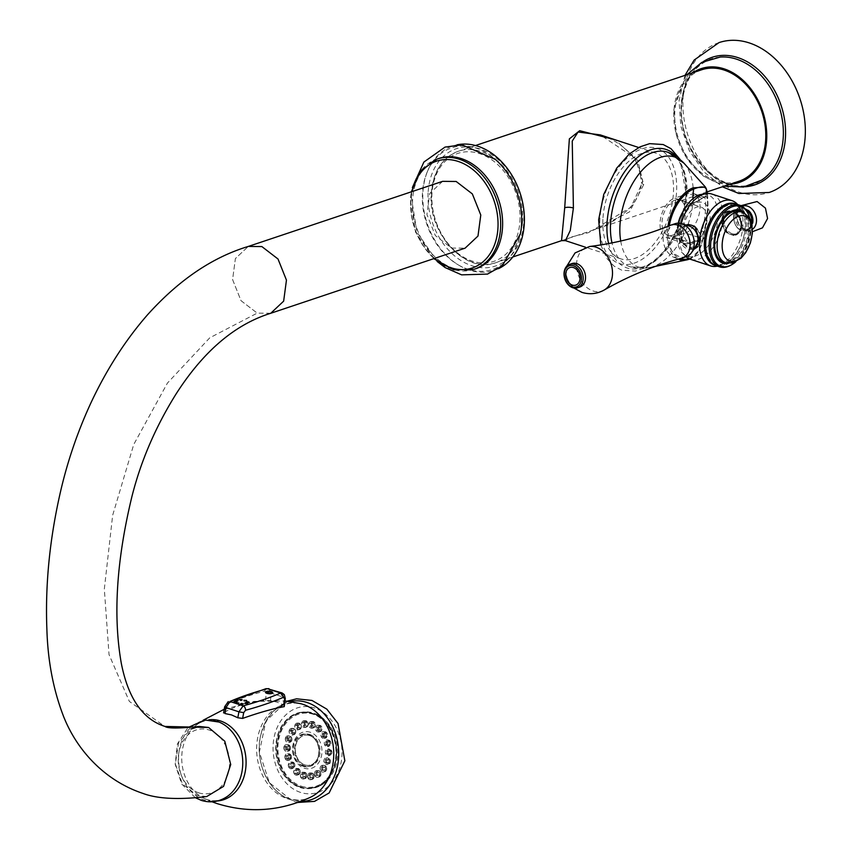 <?xml version="1.0" encoding="UTF-8"?>
<svg xmlns="http://www.w3.org/2000/svg" width="852" height="852" viewBox="0 0 852 852"><rect width="100%" height="100%" fill="white"/><g stroke="black" fill="none" stroke-linecap="round" stroke-linejoin="round"><path stroke-width="0.64" stroke-dasharray="4.26 3.19" d="M744.882 213.394A27.839 16.209 108.2 0 1 747.279 240.775A27.839 16.209 108.2 0 1 729.738 262.938A27.839 16.209 -71.8 0 1 728.471 263.289M739.877 211.392A26.604 15.496 -71.8 0 1 748.375 231.03A26.604 15.496 -71.8 0 1 723.263 261.937M735.723 261.852A31.535 18.361 108.2 0 0 749.866 218.857M730.856 265.153A32.419 18.882 108.2 0 0 747.907 213.309M736.341 204.107A32.419 18.882 -71.8 0 1 745.83 234.406A32.419 18.882 -71.8 0 1 724.072 265.494A32.419 18.882 -71.8 0 1 716.085 265.696M727.597 205.492A30.928 18.02 108.2 0 0 706.01 241.233A30.928 18.02 108.2 0 0 723.508 263.875A30.928 18.02 -71.8 0 0 745.095 228.134A30.928 18.02 -71.8 0 0 727.597 205.492M735.638 203.905A32.408 18.882 -71.8 0 1 739.813 206.748A32.408 18.882 -71.8 0 1 743.37 238.613A32.408 18.882 -71.8 0 1 722.752 265.057A32.408 18.882 -71.8 0 1 720.451 265.632A32.408 18.882 -71.8 0 1 715.403 265.441M720.451 265.632L716.553 266.282A34.336 20.001 -71.8 0 0 718.992 265.675A34.336 20.001 108.2 0 0 740.825 237.665A34.336 20.001 108.2 0 0 737.065 203.905L739.813 206.748M711.921 194.064A34.336 20.001 108.2 0 1 721.974 226.153A34.336 20.001 108.2 0 1 698.928 259.072A34.336 20.001 -71.8 0 1 690.471 259.285M686.116 256.75A34.336 20.001 -71.8 0 1 685.423 256.079A34.336 20.001 -71.8 0 1 681.259 223.565M694.124 249.04L686.936 247.069L679.726 235.408L686.073 225.045M693.326 226.004L690.045 224.917M735.51 212.883A12.684 9.457 71.5 0 1 741.378 225.311A12.684 9.457 71.5 0 1 735.574 235.184A12.684 9.457 71.5 0 1 733.923 235.535L735.787 235.12L742.731 224.885L735.51 212.883L729.174 210.795L727.725 211.072L723.082 220.54L727.587 233.448A12.684 9.457 71.5 0 1 721.719 221.019A12.684 9.457 71.5 0 1 727.523 211.136A12.684 9.457 71.5 0 1 729.174 210.795M733.923 235.535L727.587 233.448M678.543 223.171A32.419 18.882 -71.8 0 0 682.644 253.236A32.419 18.882 -71.8 0 0 695.392 256.058A32.419 18.882 108.2 0 0 717.853 220.391A32.419 18.882 108.2 0 0 702.027 194.288M693.72 246.824A23.409 13.643 -71.8 0 1 680.471 229.689A23.409 13.643 -71.8 0 1 696.819 202.627A23.409 13.643 108.2 0 1 710.067 219.773A23.409 13.643 108.2 0 1 693.72 246.824M694.05 242.245A18.552 10.81 -71.8 0 1 689.47 242.351A18.552 10.81 -71.8 0 1 684.039 225.013A18.552 10.81 -71.8 0 1 696.489 207.217A18.552 10.81 108.2 0 1 701.068 207.1A18.552 10.81 108.2 0 1 706.5 224.449A18.552 10.81 108.2 0 1 694.05 242.245M674.997 200.145A18.552 10.81 -71.8 0 1 679.577 200.028A18.552 10.81 -71.8 0 1 685.008 217.377A18.552 10.81 -71.8 0 1 672.548 235.173A18.552 10.81 -71.8 0 1 667.979 235.29A18.552 10.81 -71.8 0 1 662.537 217.942A18.552 10.81 -71.8 0 1 674.997 200.145M685.391 233.011A20.874 12.162 108.2 0 0 699.407 212.989A20.874 12.162 108.2 0 0 693.294 193.479A20.874 12.162 108.2 0 0 688.15 193.606L674.667 198.122L691.856 203.777A60.62 19.639 4 0 0 702.186 198.218L704.253 197.259C707 198.324 705.413 221.041 701.888 231.094L699.428 237.623L685.391 233.011L671.908 237.527A20.874 12.162 -71.8 0 1 666.765 237.655A20.874 12.162 -71.8 0 1 660.651 218.144A20.874 12.162 -71.8 0 1 674.667 198.122M682.388 212.68A22.109 12.876 -71.8 0 1 692.548 203.042L692.9 202.914A61.855 20.033 4 0 0 703.443 197.249A1.235 1.118 47 0 1 703.113 197.952L704.253 197.259A1.235 1.225 154.9 0 0 705.957 196.237C709.056 197.419 707.341 221.925 703.454 232.085L700.525 238.986A1.235 1.118 -133 0 0 699.428 237.623A60.62 19.639 -176 0 1 689.098 243.182L688.778 243.289A20.874 12.162 -71.8 0 1 683.964 243.31A20.874 12.162 -71.8 0 1 677.798 224.044A20.874 12.162 -71.8 0 1 691.536 203.894L691.856 203.777A1.235 0.927 71.1 0 0 692.335 203.777L692.026 203.894A1.235 0.916 69.6 0 1 691.536 203.894M707.256 193.5L708.001 210.519C706.287 223.288 704.615 232.745 702.975 238.89C700.695 250.413 695.924 257.016 688.661 258.71M700.525 238.986A61.855 20.033 -176 0 1 689.982 244.662L689.63 244.769A22.109 12.876 -71.8 0 1 678.256 223.171M703.443 197.249L705.957 196.237L706.138 193.617M692.9 202.914A1.235 0.927 71.1 0 1 692.335 203.777L703.113 197.952A1.235 1.118 47 0 1 702.186 198.218L688.15 193.606M705.424 187.067L706.191 188.58C707.426 190.497 708.023 197.696 707.991 210.167C706.244 223.075 704.466 232.82 702.634 239.391A1.235 0.767 -170.9 0 0 702.975 238.89L703.454 232.085A1.235 0.863 -170 0 0 701.888 231.094M702.634 239.391C700.216 251.148 695.338 257.89 687.99 259.594M603.003 217.739A55.668 32.429 -71.8 0 1 655.582 153.072A55.668 32.429 -71.8 0 1 673.368 194.171A55.668 32.429 -71.8 0 1 620.799 258.848A55.668 32.429 -71.8 0 1 603.003 217.739M565.451 240.647L569.413 237.516L588.231 232.734L629.543 211.871L643.761 184.437L635.134 158.142L600.223 134.872C614.239 139.313 625.602 147.226 634.325 158.589L639.096 167.407L641.492 182.69A6.188 2.002 4 0 0 643.761 184.437M561.553 240.658L592.619 230.253L630.863 207.345L642.887 181.561L637.711 160.453L615.165 139.781M707.064 191.913L592.619 230.253C606.922 225.855 619.276 218.453 629.671 208.016C636.625 200.625 640.566 192.179 641.492 182.69L641.492 182.69A6.188 2.002 4 0 1 642.887 181.561M701.601 69.8A58.767 43.814 -108.5 0 0 674.89 110.6A58.767 43.814 -108.5 0 0 738.929 181.242M730.356 184.107A60.002 44.73 71.5 0 1 673.932 110.281A60.002 44.73 -108.5 0 1 693.027 72.665M719.013 42.6A79.023 58.916 -108.5 0 0 683.091 97.469A79.023 58.916 71.5 0 0 769.207 192.467M519.88 221.808A56.914 42.43 -108.5 0 0 479.697 153.648A56.914 42.43 -108.5 0 0 431.996 192.903A56.914 42.43 -108.5 0 0 472.178 261.063A56.914 42.43 -108.5 0 0 519.88 221.808M428.173 191.657A61.855 46.114 71.5 0 1 480.017 148.983A61.855 46.114 71.5 0 1 523.703 223.064A61.855 46.114 -108.5 0 1 471.859 265.739A61.855 46.114 -108.5 0 1 428.173 191.657M427.555 171.177L427.001 172.519A64.124 47.808 71.5 0 0 422.507 192.382A64.124 47.808 -108.5 0 0 457.865 264.642L459.111 265.377A65.572 48.883 -108.5 0 1 422.965 191.498A65.572 48.883 71.5 0 1 427.555 171.177A65.572 48.883 71.5 0 1 457.045 144.819M459.111 265.377A65.572 48.883 -108.5 0 0 498.526 268.657M457.865 264.642A64.124 47.808 -108.5 0 0 520.167 234.715M427.001 172.519A64.124 47.808 71.5 0 1 494.767 158.887M476.034 268.646A58.149 43.346 -108.5 0 1 412.666 198.75A58.149 43.346 71.5 0 1 438.12 158.717M732.102 234.928A12.12 9.042 -108.5 0 0 735.404 234.662A12.12 9.042 -108.5 0 0 740.899 224.119A12.12 9.042 -108.5 0 0 733.689 212.286A12.12 9.042 71.5 0 0 732.347 211.722A12.12 9.042 -108.5 0 0 730.995 211.403A12.12 9.042 -108.5 0 0 727.704 211.669A12.12 9.042 -108.5 0 0 722.198 222.202A12.12 9.042 -108.5 0 0 729.418 234.044A12.12 9.042 -108.5 0 0 730.75 234.609A12.12 9.042 71.5 0 0 732.102 234.928M744.531 208.559A11.129 8.296 71.5 0 1 752.391 221.893A11.129 8.296 71.5 0 1 743.061 229.571A11.129 8.296 -108.5 0 1 735.191 216.238A11.129 8.296 -108.5 0 1 744.531 208.559M693.272 249.146A12.684 9.457 -108.5 0 0 694.135 249.018M694.806 248.848A12.684 9.457 -108.5 0 0 694.923 248.805A12.684 9.457 -108.5 0 0 700.727 238.922A12.684 9.457 -108.5 0 0 694.859 226.504M696.989 229.188A12.184 9.084 71.5 0 1 697.575 246.558M684.678 226.014A12.184 9.084 71.5 0 0 679.236 237.463A12.184 9.084 71.5 0 0 687.745 249.072A12.184 9.084 -108.5 0 0 692.42 249.125L694.763 248.337A12.184 9.084 71.5 0 1 691.749 248.646A12.184 9.084 -108.5 0 1 690.088 248.283A12.184 9.084 71.5 0 1 688.459 247.57A12.184 9.084 71.5 0 1 681.483 235.631A12.184 9.084 71.5 0 1 687.021 225.226L684.678 226.014A12.184 9.084 71.5 0 1 689.066 225.982M692.42 249.125A12.184 9.084 -108.5 0 0 696.031 246.388M688.522 224.417A12.684 9.457 -108.5 0 0 686.872 224.758A12.684 9.457 -108.5 0 0 686.776 224.79M686.116 225.066A12.684 9.457 -108.5 0 0 681.078 235.163A12.684 9.457 -108.5 0 0 686.936 247.069M686.265 256.697A17.413 12.982 -108.5 0 1 679.577 256.622A17.413 12.982 71.5 0 1 667.425 240.03A17.413 12.982 71.5 0 1 675.199 223.671M670.503 225.269A17.413 12.982 71.5 0 0 663.378 241.819A17.413 12.982 71.5 0 0 675.476 257.996A17.413 12.982 -108.5 0 0 681.557 258.252M572.033 263.545A12.375 9.223 71.5 0 0 566.516 275.175A12.375 9.223 71.5 0 0 575.143 286.954A12.375 9.223 -108.5 0 0 579.892 287.007M442.603 181.348L429.717 193.468L426.916 214.48L435.361 235.61L451.517 248.038L465.096 248.166M270.776 313.259L257.197 313.121L241.031 300.703L232.585 279.573L235.397 258.561L248.273 246.441L235.397 258.561L232.585 279.573L241.031 300.703L257.197 313.121L209.762 337.818L167.418 383.091L133.743 444.467L112.656 515.29L104.327 589.062L109.024 654.581L129.366 701.42L164.628 726.319M206.738 796.535L197.259 795.523L182.456 783.925L175.331 763.924L178.547 743.008L190.912 729.035M284.259 706.638L283.524 704.902L277.07 702.144L270.531 700.632L265.654 700.514C250.36 701.515 236.536 705.456 224.204 712.357L223.597 712.943M265.654 700.514L266.165 692.9L264.589 691.1A309.319 101.271 -176.2 0 0 226.675 704.05L225.194 706.532L224.204 712.357M282.097 692.974L283.94 697.362L271.042 693.113L270.531 700.632M238.592 702.975L236.217 702.953M236.76 701.654L234.012 701.473M238.113 700.28L235.471 700.046M242.213 699.801L240.658 699.449M246.292 700.344L243.917 700.323M248.859 701.984L246.111 701.803M247.517 703.369L244.875 703.145M243.416 703.848L241.861 703.486M272.427 692.229A3.653 1.193 3.8 0 0 271.426 691.749A3.653 1.193 3.8 0 0 265.888 691.792M268.987 688.661L271.042 693.113M311.662 788.388A38.415 30.193 -96.2 0 1 301.363 787.269A38.415 30.193 83.8 0 1 277.262 746.895A38.415 30.193 83.8 0 1 303.418 712.006A38.415 30.193 83.8 0 1 313.717 713.135A38.415 30.193 -96.2 0 1 337.818 753.509A38.415 30.193 -96.2 0 1 311.662 788.388L310.139 788.558A38.415 30.193 83.8 0 1 299.84 787.429A38.415 30.193 83.8 0 1 275.739 747.066A38.415 30.193 83.8 0 1 301.896 712.176A38.415 30.193 83.8 0 1 312.194 713.294A38.415 30.193 83.8 0 1 336.295 753.669A38.415 30.193 83.8 0 1 310.139 788.558M299.904 787.024A37.989 29.863 -96.2 0 0 310.096 788.132A37.989 29.863 -96.2 0 0 335.965 753.637A37.989 29.863 -96.2 0 0 312.13 713.71A37.989 29.863 -96.2 0 0 301.938 712.591A37.989 29.863 -96.2 0 0 276.069 747.097A37.989 29.863 -96.2 0 0 299.904 787.024M303.919 720.696A3.419 2.694 83.8 0 1 304.239 720.686A3.419 2.694 83.8 0 1 306.986 723.806A3.419 2.694 83.8 0 1 304.973 727.448A3.419 2.694 83.8 0 1 304.697 727.491A3.419 2.694 83.8 0 1 301.64 724.413A3.419 2.694 83.8 0 1 303.919 720.696M296.187 723.401A3.419 2.694 83.8 0 1 297.401 723.082A3.419 2.694 83.8 0 1 300.074 725.787A3.419 2.694 83.8 0 1 298.743 729.578A3.419 2.694 83.8 0 1 298.125 729.844A3.419 2.694 83.8 0 1 294.952 727.565A3.419 2.694 83.8 0 1 296.187 723.401M289.797 729.355A3.419 2.694 83.8 0 1 291.735 728.343A3.419 2.694 83.8 0 1 294.26 730.483A3.419 2.694 83.8 0 1 293.823 734.158A3.419 2.694 83.8 0 1 292.47 735.106A3.419 2.694 83.8 0 1 289.499 733.37A3.419 2.694 83.8 0 1 289.797 729.355M285.505 737.811A3.419 2.694 83.8 0 1 287.944 735.83A3.419 2.694 83.8 0 1 290.521 740.676A3.419 2.694 83.8 0 1 288.679 742.593A3.419 2.694 83.8 0 1 285.984 741.357A3.419 2.694 83.8 0 1 285.505 737.811M283.844 747.779A3.419 2.694 83.8 0 1 286.474 744.648A3.419 2.694 83.8 0 1 289.243 748.344A3.419 2.694 83.8 0 1 287.209 751.411A3.419 2.694 83.8 0 1 283.844 747.779M285.015 758.035A3.419 2.694 83.8 0 1 287.507 753.722A3.419 2.694 83.8 0 1 290.138 756.235A3.419 2.694 83.8 0 1 288.242 760.485A3.419 2.694 83.8 0 1 285.015 758.035M288.86 767.354A3.419 2.694 83.8 0 1 288.54 763.765A3.419 2.694 83.8 0 1 290.915 761.965A3.419 2.694 83.8 0 1 293.099 763.403A3.419 2.694 83.8 0 1 291.65 768.728A3.419 2.694 83.8 0 1 288.86 767.354M294.941 774.596A3.419 2.694 83.8 0 1 293.748 770.73A3.419 2.694 83.8 0 1 296.294 768.376A3.419 2.694 83.8 0 1 297.774 768.983A3.419 2.694 83.8 0 1 299.02 772.487A3.419 2.694 83.8 0 1 297.018 775.139A3.419 2.694 83.8 0 1 294.941 774.596M302.503 778.909A3.419 2.694 83.8 0 1 300.362 775.128A3.419 2.694 83.8 0 1 302.982 772.2A3.419 2.694 83.8 0 1 303.6 772.306A3.419 2.694 83.8 0 1 305.751 775.714A3.419 2.694 83.8 0 1 303.706 778.962A3.419 2.694 83.8 0 1 302.503 778.909M310.639 779.761A3.419 2.694 83.8 0 1 307.583 776.673A3.419 2.694 83.8 0 1 309.862 772.966A3.419 2.694 83.8 0 1 310.181 772.945A3.419 2.694 83.8 0 1 312.918 776.076A3.419 2.694 83.8 0 1 310.916 779.708A3.419 2.694 83.8 0 1 310.639 779.761M318.371 777.056A3.419 2.694 83.8 0 1 317.753 777.312A3.419 2.694 83.8 0 1 314.58 775.032A3.419 2.694 83.8 0 1 315.815 770.879A3.419 2.694 83.8 0 1 317.029 770.549A3.419 2.694 83.8 0 1 319.702 773.265A3.419 2.694 83.8 0 1 318.371 777.056M324.761 771.103A3.419 2.694 83.8 0 1 323.419 772.05A3.419 2.694 83.8 0 1 320.448 770.314A3.419 2.694 83.8 0 1 320.735 766.299A3.419 2.694 83.8 0 1 322.684 765.288A3.419 2.694 83.8 0 1 325.198 767.428A3.419 2.694 83.8 0 1 324.761 771.103M329.053 762.646A3.419 2.694 83.8 0 1 327.211 764.563A3.419 2.694 83.8 0 1 324.516 763.328A3.419 2.694 83.8 0 1 324.037 759.782A3.419 2.694 83.8 0 1 326.476 757.801A3.419 2.694 83.8 0 1 329.053 762.646M330.714 752.678A3.419 2.694 83.8 0 1 328.68 755.745A3.419 2.694 83.8 0 1 325.315 752.114A3.419 2.694 83.8 0 1 327.945 748.983A3.419 2.694 83.8 0 1 330.714 752.678M329.543 742.422A3.419 2.694 83.8 0 1 327.647 746.672A3.419 2.694 83.8 0 1 324.42 744.222A3.419 2.694 83.8 0 1 326.912 739.909A3.419 2.694 83.8 0 1 329.543 742.422M325.698 733.103A3.419 2.694 83.8 0 1 324.239 738.428A3.419 2.694 83.8 0 1 321.46 737.055A3.419 2.694 83.8 0 1 321.129 733.466A3.419 2.694 83.8 0 1 323.504 731.666A3.419 2.694 83.8 0 1 325.698 733.103M319.628 725.861A3.419 2.694 83.8 0 1 320.874 729.355A3.419 2.694 83.8 0 1 318.861 732.017A3.419 2.694 83.8 0 1 316.784 731.474A3.419 2.694 83.8 0 1 315.602 727.597A3.419 2.694 83.8 0 1 318.137 725.254A3.419 2.694 83.8 0 1 319.628 725.861M312.066 721.548A3.419 2.694 83.8 0 1 314.207 724.956A3.419 2.694 83.8 0 1 312.173 728.194A3.419 2.694 83.8 0 1 310.959 728.151A3.419 2.694 83.8 0 1 308.818 724.37A3.419 2.694 83.8 0 1 311.449 721.431A3.419 2.694 83.8 0 1 312.066 721.548M310.277 732.251A18.627 14.644 -96.2 0 0 292.896 745.5A18.627 14.644 -96.2 0 0 304.281 768.206A18.627 14.644 -96.2 0 0 321.662 754.957A18.627 14.644 -96.2 0 0 310.277 732.251M306.262 725.233A1.342 1.054 83.8 0 1 306.06 722.56A1.342 1.054 83.8 0 1 306.262 725.233M302.854 722.56A1.683 1.331 83.8 0 1 303.237 725.904A1.683 1.331 83.8 0 1 302.854 722.56M299.766 727.512A1.342 1.054 83.8 0 1 298.764 725.095A1.342 1.054 83.8 0 1 299.766 727.512M295.58 725.105A1.683 1.331 83.8 0 1 296.837 728.151A1.683 1.331 83.8 0 1 295.58 725.105M294.387 732.507A1.342 1.054 83.8 0 1 292.811 730.622A1.342 1.054 83.8 0 1 294.387 732.507M289.552 730.707A1.683 1.331 83.8 0 1 291.533 733.071A1.683 1.331 83.8 0 1 289.552 730.707M290.788 739.611A1.342 1.054 83.8 0 1 288.828 738.492A1.342 1.054 83.8 0 1 290.788 739.611M285.516 738.673A1.683 1.331 83.8 0 1 287.987 740.09A1.683 1.331 83.8 0 1 285.516 738.673M289.392 747.971A1.342 1.054 83.8 0 1 287.284 747.758A1.342 1.054 83.8 0 1 289.392 747.971M283.95 748.056A1.683 1.331 83.8 0 1 286.613 748.333A1.683 1.331 83.8 0 1 283.95 748.056M290.372 756.587A1.342 1.054 83.8 0 1 288.37 757.29A1.342 1.054 83.8 0 1 290.372 756.587M285.047 757.716A1.683 1.331 83.8 0 1 287.582 756.832A1.683 1.331 83.8 0 1 285.047 757.716M293.61 764.414A1.342 1.054 83.8 0 1 291.948 765.959A1.342 1.054 83.8 0 1 293.61 764.414M288.679 766.491A1.683 1.331 83.8 0 1 290.766 764.542A1.683 1.331 83.8 0 1 288.679 766.491M298.711 770.506A1.342 1.054 83.8 0 1 297.593 772.7A1.342 1.054 83.8 0 1 298.711 770.506M294.398 773.318A1.683 1.331 83.8 0 1 295.793 770.549A1.683 1.331 83.8 0 1 294.398 773.318M305.059 774.127A1.342 1.054 83.8 0 1 304.633 776.704A1.342 1.054 83.8 0 1 305.059 774.127M301.512 777.375A1.683 1.331 83.8 0 1 302.055 774.117A1.683 1.331 83.8 0 1 301.512 777.375M311.896 774.841A1.342 1.054 83.8 0 1 312.194 777.503A1.342 1.054 83.8 0 1 311.896 774.841M309.18 778.174A1.683 1.331 83.8 0 1 308.925 774.819A1.683 1.331 83.8 0 1 309.18 778.174M318.392 772.562A1.342 1.054 83.8 0 1 319.393 774.979A1.342 1.054 83.8 0 1 318.392 772.562M316.465 775.618A1.683 1.331 83.8 0 1 315.197 772.572A1.683 1.331 83.8 0 1 316.465 775.618M323.76 767.567A1.342 1.054 83.8 0 1 325.336 769.452A1.342 1.054 83.8 0 1 323.76 767.567M322.482 770.027A1.683 1.331 83.8 0 1 320.501 767.652A1.683 1.331 83.8 0 1 322.482 770.027M327.36 760.463A1.342 1.054 83.8 0 1 329.319 761.582A1.342 1.054 83.8 0 1 327.36 760.463M326.518 762.05A1.683 1.331 83.8 0 1 324.048 760.644A1.683 1.331 83.8 0 1 326.518 762.05M328.755 752.092A1.342 1.054 83.8 0 1 330.864 752.316A1.342 1.054 83.8 0 1 328.755 752.092M328.084 752.678A1.683 1.331 83.8 0 1 325.421 752.391A1.683 1.331 83.8 0 1 328.084 752.678M327.775 743.476A1.342 1.054 83.8 0 1 329.788 742.774A1.342 1.054 83.8 0 1 327.775 743.476M326.987 743.019A1.683 1.331 83.8 0 1 324.463 743.902A1.683 1.331 83.8 0 1 326.987 743.019M324.537 735.659A1.342 1.054 83.8 0 1 326.199 734.115A1.342 1.054 83.8 0 1 324.537 735.659M323.355 734.243A1.683 1.331 83.8 0 1 321.268 736.192A1.683 1.331 83.8 0 1 323.355 734.243M319.447 729.568A1.342 1.054 83.8 0 1 320.554 727.374A1.342 1.054 83.8 0 1 319.447 729.568M317.647 727.416A1.683 1.331 83.8 0 1 316.241 730.185A1.683 1.331 83.8 0 1 317.647 727.416M313.089 725.947A1.342 1.054 83.8 0 1 313.525 723.359A1.342 1.054 83.8 0 1 313.089 725.947M310.522 723.359A1.683 1.331 83.8 0 1 309.979 726.618A1.683 1.331 83.8 0 1 310.522 723.359M303.355 766.363A16.582 13.036 83.8 0 1 293.216 746.16A16.582 13.036 83.8 0 1 308.69 734.371A16.582 13.036 83.8 0 1 318.818 754.574A16.582 13.036 83.8 0 1 303.355 766.363M303.397 766.065A16.273 12.791 83.8 0 1 293.195 748.961A16.273 12.791 83.8 0 1 304.27 734.19A16.273 12.791 83.8 0 1 308.637 734.669A16.273 12.791 83.8 0 1 318.84 751.762A16.273 12.791 83.8 0 1 307.764 766.544A16.273 12.791 83.8 0 1 303.397 766.065M309.904 734.53A16.273 12.791 83.8 0 1 320.107 751.624A16.273 12.791 83.8 0 1 309.031 766.406A16.273 12.791 83.8 0 1 304.665 765.927A16.273 12.791 -96.2 0 1 294.462 748.833A16.273 12.791 -96.2 0 1 305.538 734.051A16.273 12.791 -96.2 0 1 309.904 734.53M304.835 764.904A15.208 11.949 83.8 0 1 295.303 748.919A15.208 11.949 83.8 0 1 305.655 735.116A15.208 11.949 83.8 0 1 309.734 735.553A15.208 11.949 83.8 0 1 319.276 751.539A15.208 11.949 83.8 0 1 308.914 765.341A15.208 11.949 83.8 0 1 304.835 764.904M309.617 735.564A15.208 11.949 83.8 0 1 319.159 751.549A15.208 11.949 83.8 0 1 308.807 765.352A15.208 11.949 83.8 0 1 304.728 764.915A15.208 11.949 83.8 0 1 295.186 748.929A15.208 11.949 83.8 0 1 305.538 735.127A15.208 11.949 83.8 0 1 309.617 735.564M689.982 244.662A1.235 0.927 -108.9 0 0 689.098 243.182L671.908 237.527M688.672 258.529L689.63 244.769A1.235 0.937 -106.6 0 0 688.778 243.289M680.705 216.504L692.026 203.894A1.235 0.916 69.6 0 0 692.548 203.042L692.846 198.804M669.299 225.759A36.902 21.492 108.2 0 0 680.205 258.614M678.32 259.125A38.031 22.152 -71.8 0 1 667.329 231.488A38.031 22.152 -71.8 0 1 667.925 226.312M683.954 163.179A57.925 33.739 -71.8 0 1 693.24 199.762A57.925 33.739 -71.8 0 1 649.639 267.549A57.925 33.739 -71.8 0 1 620.714 241.02M676.168 157.535A60.279 35.113 -71.8 0 1 686.829 196.663A60.279 35.113 -71.8 0 1 630.789 266.964A60.279 35.113 -71.8 0 1 611.992 242.884M608.584 243.544A62.377 36.338 108.2 0 0 650.257 263.854A62.377 36.338 108.2 0 0 685.977 195.502A62.377 36.338 108.2 0 0 676.424 156.608M599.904 218.783A60.588 35.294 108.2 0 0 634.186 263.14A60.588 35.294 108.2 0 0 676.477 193.138A60.588 35.294 -71.8 0 0 642.184 148.77A60.588 35.294 -71.8 0 0 599.904 218.783M522.489 221.882A58.767 43.814 71.5 0 1 495.779 262.693A58.767 43.814 71.5 0 1 431.73 192.041A58.767 43.814 71.5 0 1 458.44 151.241A58.767 43.814 71.5 0 1 522.489 221.882M720.164 57.063A66.073 49.256 -108.5 0 0 681.153 104.753A66.073 49.256 -108.5 0 0 706.542 170.847A66.073 49.256 -108.5 0 0 761.411 180.219C729.312 204.384 676.083 154.659 681.781 104.349C685.114 76.009 697.905 60.247 720.164 57.063M703.177 61.685A67.265 50.151 -108.5 0 0 681.525 104.019A67.265 50.151 -108.5 0 0 745.074 186.769M474.074 269.307A58.149 43.346 71.5 0 1 410.707 199.4A58.149 43.346 71.5 0 1 437.14 159.036M434.605 258.38A56.296 41.961 71.5 0 1 410.973 200.263A56.296 41.961 71.5 0 1 412.219 191.519M732.901 211.541A12.12 9.042 71.5 0 1 741.368 223.086A12.12 9.042 71.5 0 1 735.958 234.47A12.12 9.042 71.5 0 1 731.304 234.417A12.12 9.042 71.5 0 1 722.847 222.873A12.12 9.042 71.5 0 1 728.258 211.477A12.12 9.042 71.5 0 1 732.901 211.541M732.145 233.693A11.64 8.68 71.5 0 1 723.923 219.752A11.64 8.68 71.5 0 1 733.678 211.722A11.64 8.68 71.5 0 1 740.825 219.092A11.64 8.68 71.5 0 1 741.4 220.828A11.64 8.68 71.5 0 1 732.145 233.693M745.244 209.006A11.853 8.84 71.5 0 0 743.519 208.229A11.853 8.84 -108.5 0 0 733.583 216.408A11.853 8.84 -108.5 0 0 741.954 230.604A11.853 8.84 71.5 0 0 751.72 223.81M748.301 210.369A10.565 7.87 71.5 0 0 745.457 208.772A10.565 7.87 -108.5 0 0 736.831 214.427A10.565 7.87 -108.5 0 0 741.027 226.951A10.565 7.87 -108.5 0 0 744.062 228.709A10.565 7.87 71.5 0 0 752.625 223.288M752.454 229.252A12.684 9.457 71.5 0 1 745.841 230.072A12.684 9.457 -108.5 0 1 742.198 227.963L747.438 230.913L752.465 231.691M742.081 206.29A12.684 9.457 -108.5 0 0 737.161 212.925A12.684 9.457 -108.5 0 0 742.198 227.963L743.956 228.655C753.605 232.915 755.223 211.935 744.84 209.07C741.506 207.547 738.844 209.336 736.831 214.427L740.942 205.694M604.26 289.989A23.196 17.296 -108.5 0 1 593.003 290.947A23.196 17.296 71.5 0 1 576.634 267.166A23.196 17.296 71.5 0 1 589.691 246.494M742.305 212.191A26.604 15.496 -71.8 0 1 750.814 231.829A26.604 15.496 -71.8 0 1 725.691 262.736M300.5 792.403A43.729 34.378 83.8 0 1 273.769 739.099A43.729 34.378 83.8 0 1 314.58 708.001A43.729 34.378 -96.2 0 1 341.311 761.305A43.729 34.378 -96.2 0 1 300.5 792.403M300.916 801.391A50.374 39.597 -96.2 0 1 290.894 799.73A50.374 39.597 83.8 0 1 259.264 749.004A50.374 39.597 83.8 0 1 290.138 701.611M287.316 798.718A48.894 38.425 -96.2 0 0 310.575 797.216C303.781 800.454 296.73 800.912 289.414 798.569C269.477 793.095 254.205 761.699 260.616 735.659C267.901 711.122 281.192 700.44 300.468 703.624A48.894 38.425 83.8 0 0 257.187 740.729A48.894 38.425 83.8 0 0 287.316 798.718M217.217 721.388A40.704 31.993 83.8 0 0 179.239 750.324A40.704 31.993 83.8 0 0 204.118 799.943A40.704 31.993 -96.2 0 0 227.047 796.62C220.743 800.816 214.065 801.785 207.004 799.538L203.873 798.271A40.8 32.067 83.8 0 0 207.345 799.677A40.8 32.067 -96.2 0 0 217.548 800.944M212.02 801.785L203.873 798.271A40.8 32.067 83.8 0 1 182.03 763.754A40.8 32.067 83.8 0 1 195.992 725.371A40.8 32.067 83.8 0 1 208.793 719.844M270.574 692.974A3.653 1.235 3.9 0 0 266.165 692.9M283.524 704.902L283.94 697.362A3.653 1.203 -176.9 0 1 285.271 698.374M228.261 701.579L226.675 704.05M266.207 688.608L264.589 691.1M224.64 706.787L225.194 706.532M267.507 691.217A3.376 1.108 -176.2 0 1 270.904 691.441M198.654 792.797A32.536 25.571 -96.2 0 0 229.007 769.654A32.536 25.571 -96.2 0 0 209.123 730.004A32.536 25.571 83.8 0 0 178.76 753.136A32.536 25.571 83.8 0 0 198.654 792.797M312.94 713.614A37.989 29.863 -96.2 0 0 302.748 712.506A37.989 29.863 -96.2 0 0 276.879 747.012A37.989 29.863 -96.2 0 0 300.713 786.939A37.989 29.863 -96.2 0 0 310.905 788.047A37.989 29.863 -96.2 0 0 336.774 753.541A37.989 29.863 -96.2 0 0 312.94 713.614M301.288 786.183A37.264 29.287 -96.2 0 0 336.05 759.686A37.264 29.287 -96.2 0 0 313.27 714.274A37.264 29.287 -96.2 0 0 278.508 740.771A37.264 29.287 -96.2 0 0 301.288 786.183M306.06 727.15A3.227 2.535 -96.2 0 0 306.315 727.097A3.227 2.535 -96.2 0 0 308.211 723.678A3.227 2.535 -96.2 0 0 305.634 720.728A3.227 2.535 -96.2 0 0 305.335 720.739A3.227 2.535 -96.2 0 0 303.184 724.243A3.227 2.535 -96.2 0 0 306.06 727.15M306.39 726.383A2.492 1.96 -96.2 0 0 305.825 721.42A2.492 1.96 -96.2 0 0 306.39 726.383M300.053 729.259A3.227 2.535 -96.2 0 0 301.31 725.68A3.227 2.535 -96.2 0 0 298.786 723.124A3.227 2.535 -96.2 0 0 297.646 723.433A3.227 2.535 -96.2 0 0 296.485 727.352A3.227 2.535 -96.2 0 0 299.478 729.504A3.227 2.535 -96.2 0 0 300.053 729.259M300.192 728.556A2.492 1.96 -96.2 0 0 298.328 724.051A2.492 1.96 -96.2 0 0 300.192 728.556M295.09 733.87A3.227 2.535 -96.2 0 0 295.506 730.409A3.227 2.535 -96.2 0 0 293.131 728.385A3.227 2.535 -96.2 0 0 291.299 729.344A3.227 2.535 -96.2 0 0 291.022 733.125A3.227 2.535 -96.2 0 0 293.812 734.765A3.227 2.535 -96.2 0 0 295.09 733.87M295.069 733.316A2.492 1.96 -96.2 0 0 292.13 729.813A2.492 1.96 -96.2 0 0 295.069 733.316M291.757 740.441A3.227 2.535 -96.2 0 0 289.339 735.883A3.227 2.535 -96.2 0 0 287.039 737.747A3.227 2.535 -96.2 0 0 287.486 741.091A3.227 2.535 -96.2 0 0 290.021 742.252A3.227 2.535 -96.2 0 0 291.757 740.441M291.64 740.09A2.492 1.96 -96.2 0 0 287.976 738.013A2.492 1.96 -96.2 0 0 291.64 740.09M290.468 748.173A3.227 2.535 -96.2 0 0 287.87 744.691A3.227 2.535 -96.2 0 0 285.388 747.641A3.227 2.535 -96.2 0 0 288.551 751.07A3.227 2.535 -96.2 0 0 290.468 748.173M290.308 748.067A2.492 1.96 -96.2 0 0 286.368 747.662A2.492 1.96 -96.2 0 0 290.308 748.067M291.373 756.139A3.227 2.535 -96.2 0 0 288.903 753.764A3.227 2.535 -96.2 0 0 286.549 757.833A3.227 2.535 -96.2 0 0 289.584 760.144A3.227 2.535 -96.2 0 0 291.373 756.139M291.246 756.288A2.492 1.96 -96.2 0 0 287.497 757.598A2.492 1.96 -96.2 0 0 291.246 756.288M294.366 763.371A3.227 2.535 -96.2 0 0 292.311 762.007A3.227 2.535 -96.2 0 0 290.063 763.712A3.227 2.535 -96.2 0 0 290.372 767.088A3.227 2.535 -96.2 0 0 292.992 768.387A3.227 2.535 -96.2 0 0 294.366 763.371M294.323 763.743A2.492 1.96 -96.2 0 0 291.235 766.619A2.492 1.96 -96.2 0 0 294.323 763.743M299.084 769.005A3.227 2.535 -96.2 0 0 297.678 768.429A3.227 2.535 -96.2 0 0 295.293 770.645A3.227 2.535 -96.2 0 0 296.4 774.287A3.227 2.535 -96.2 0 0 298.37 774.798A3.227 2.535 -96.2 0 0 300.255 772.295A3.227 2.535 -96.2 0 0 299.084 769.005M299.19 769.548A2.492 1.96 -96.2 0 0 297.114 773.648A2.492 1.96 -96.2 0 0 299.19 769.548M304.952 772.349A3.227 2.535 -96.2 0 0 304.366 772.242A3.227 2.535 -96.2 0 0 301.906 775A3.227 2.535 -96.2 0 0 303.919 778.568A3.227 2.535 -96.2 0 0 305.059 778.611A3.227 2.535 -96.2 0 0 306.976 775.554A3.227 2.535 -96.2 0 0 304.952 772.349M305.25 773.009A2.492 1.96 -96.2 0 0 304.441 777.823A2.492 1.96 -96.2 0 0 305.25 773.009M311.268 773.009A3.227 2.535 -96.2 0 0 309.116 776.502A3.227 2.535 -96.2 0 0 312.002 779.42A3.227 2.535 -96.2 0 0 312.258 779.367A3.227 2.535 -96.2 0 0 314.154 775.938A3.227 2.535 -96.2 0 0 311.576 772.998A3.227 2.535 -96.2 0 0 311.268 773.009M311.768 773.691A2.492 1.96 -96.2 0 0 312.333 778.653A2.492 1.96 -96.2 0 0 311.768 773.691M317.274 770.9A3.227 2.535 -96.2 0 0 316.113 774.819A3.227 2.535 -96.2 0 0 319.106 776.971A3.227 2.535 -96.2 0 0 319.681 776.726A3.227 2.535 -96.2 0 0 320.938 773.147A3.227 2.535 -96.2 0 0 318.414 770.602A3.227 2.535 -96.2 0 0 317.274 770.9M317.956 771.518A2.492 1.96 -96.2 0 0 319.82 776.023A2.492 1.96 -96.2 0 0 317.956 771.518M322.237 766.289A3.227 2.535 -96.2 0 0 321.96 770.08A3.227 2.535 -96.2 0 0 324.761 771.71A3.227 2.535 -96.2 0 0 326.039 770.815A3.227 2.535 -96.2 0 0 326.444 767.354A3.227 2.535 -96.2 0 0 324.079 765.341A3.227 2.535 -96.2 0 0 322.237 766.289M323.078 766.757A2.492 1.96 -96.2 0 0 326.018 770.261A2.492 1.96 -96.2 0 0 323.078 766.757M325.57 759.718A3.227 2.535 -96.2 0 0 326.018 763.051A3.227 2.535 -96.2 0 0 328.553 764.223A3.227 2.535 -96.2 0 0 330.299 762.412A3.227 2.535 -96.2 0 0 327.871 757.843A3.227 2.535 -96.2 0 0 325.57 759.718M326.518 759.973A2.492 1.96 -96.2 0 0 330.171 762.061A2.492 1.96 -96.2 0 0 326.518 759.973M326.859 751.986A3.227 2.535 -96.2 0 0 330.022 755.404A3.227 2.535 -96.2 0 0 331.939 752.518A3.227 2.535 -96.2 0 0 329.341 749.036A3.227 2.535 -96.2 0 0 326.859 751.986M327.839 751.996A2.492 1.96 -96.2 0 0 331.779 752.412A2.492 1.96 -96.2 0 0 327.839 751.996M325.954 744.02A3.227 2.535 -96.2 0 0 329 746.331A3.227 2.535 -96.2 0 0 330.789 742.326A3.227 2.535 -96.2 0 0 328.308 739.951A3.227 2.535 -96.2 0 0 325.954 744.02M326.912 743.785A2.492 1.96 -96.2 0 0 330.651 742.475A2.492 1.96 -96.2 0 0 326.912 743.785M322.961 736.788A3.227 2.535 -96.2 0 0 325.592 738.088A3.227 2.535 -96.2 0 0 326.955 733.071A3.227 2.535 -96.2 0 0 324.9 731.708A3.227 2.535 -96.2 0 0 322.663 733.412A3.227 2.535 -96.2 0 0 322.961 736.788M323.824 736.32A2.492 1.96 -96.2 0 0 326.923 733.444A2.492 1.96 -96.2 0 0 323.824 736.32M318.254 731.154A3.227 2.535 -96.2 0 0 320.214 731.666A3.227 2.535 -96.2 0 0 322.099 729.174A3.227 2.535 -96.2 0 0 320.927 725.872A3.227 2.535 -96.2 0 0 319.521 725.297A3.227 2.535 -96.2 0 0 317.136 727.512A3.227 2.535 -96.2 0 0 318.254 731.154M318.957 730.515A2.492 1.96 -96.2 0 0 321.034 726.426A2.492 1.96 -96.2 0 0 318.957 730.515M312.375 727.81A3.227 2.535 -96.2 0 0 313.525 727.853A3.227 2.535 -96.2 0 0 315.442 724.796A3.227 2.535 -96.2 0 0 313.419 721.591A3.227 2.535 -96.2 0 0 312.833 721.484A3.227 2.535 -96.2 0 0 310.362 724.243A3.227 2.535 -96.2 0 0 312.375 727.81M312.908 727.065A2.492 1.96 -96.2 0 0 313.706 722.251A2.492 1.96 -96.2 0 0 312.908 727.065M682.644 253.236L685.423 256.079M679.577 200.028L701.068 207.1M704.04 197.004L693.294 193.479M678.501 223.171L678.469 236.505L683.964 243.31L666.765 237.655M707.362 193.489L707.852 213.426L702.964 238.965L699.247 250.381L689.726 259.019M668.437 152.465C680.748 157.854 686.531 172.296 685.785 195.822C684.348 234.96 651.13 275.132 630.789 266.964L649.639 267.549L655.497 266.346M600.798 244.897L606.784 258.337L613.951 266.058L621.79 270.212L635.304 271.096L644.911 267.922L655.721 260.723L668.245 246.643L681.249 220.295L686.329 194.938L679.949 159.281M620.799 258.848L585.675 247.293M655.582 153.072L638.691 147.513M475.491 145.532L458.44 151.241C442.401 157.513 433.359 171.231 431.314 192.382C427.012 232.33 465.277 274.77 495.779 262.693L512.819 256.974M686.872 74.731L685.594 76.361L673.826 109.407L676.232 134.435L686.392 157.663L702.996 175.853L724.2 186.173M685.019 75.349L679.044 100.77L680.801 126.139L689.247 150.548L703.528 171.518L722.347 186.79M437.097 261.436L416.916 232.032L411.197 196.407L412.357 187.589M433.743 258.667L415.531 232.106L410.291 199.741L411.346 191.817M667.979 235.29L689.47 242.351M735.404 234.662L735.958 234.47C741.006 232.064 742.827 227.516 741.4 220.828C741.591 227.91 741.283 230.754 740.494 229.369L740.005 229.252C731.389 226.014 734.051 209.475 735.01 212.808L735.489 212.925C736.011 212.191 737.789 214.246 740.825 219.092L733.38 211.52L727.704 211.669M752.06 225.492L750.463 228.357L747.023 230.764L742.124 230.722C729.823 227.409 731.793 203.159 744.211 207.824M573.897 288.029L570.158 284.163L567.038 278.284L566.122 274.195L566.644 266.346M298.072 802.435L292.587 801.082L269.392 782.732L259.359 752.135L265.909 720.973L287.135 701.196M218.996 722.038L217.398 721.452C209.784 719.035 202.648 720.345 195.992 725.371L203.213 720.196M224.214 709.258L254.12 701.388L285.132 700.962M195.3 797.685L181.614 783.904L175.203 764.308L177.44 743.839L187.994 727.565M303.418 712.006L301.896 712.176M301.938 712.591L313.057 713.625C345.316 721.878 343.548 786.811 310.905 788.047L310.096 788.132M304.239 720.686L305.634 720.728C308.914 722.528 309.148 724.647 306.315 727.097L304.973 727.448M306.06 722.56L302.982 722.549M306.347 725.222L303.344 725.893M298.125 729.844L300.128 729.227C302.236 726.49 301.789 724.466 298.786 723.124L297.401 723.082M299.212 724.967L296.145 724.946M299.499 727.619L296.507 728.29M292.47 735.106L295.207 733.796C296.389 731.016 295.687 729.216 293.131 728.385L291.735 728.343M293.557 730.228L290.479 730.207M293.844 732.88L290.841 733.551M288.679 742.593L291.885 740.367L289.339 735.883L287.944 735.83M289.755 737.715L286.687 737.694M290.042 740.367L287.049 741.038M287.209 751.411L288.551 751.07L290.585 748.141L287.87 744.691L286.474 744.648M288.285 746.533L285.218 746.512M288.572 749.185L285.58 749.856M288.242 760.485L289.584 760.144L291.501 756.15L288.903 753.764L287.507 753.722M289.318 755.607L286.251 755.586M289.605 758.259L286.613 758.93M291.65 768.728L292.992 768.387L294.504 763.424L290.915 761.965M292.726 763.85L289.659 763.829M293.013 766.502L290.021 767.173M297.018 775.139L298.37 774.798C300.713 773.424 300.99 771.507 299.212 769.047L296.294 768.376M298.104 770.261L295.037 770.251M298.392 772.913L295.388 773.584M303.706 778.962L305.059 778.611C307.721 776.641 307.71 774.553 305.027 772.359L302.982 772.2M304.792 774.074L301.725 774.063M305.08 776.726L302.087 777.407M310.916 779.708L312.258 779.367C315.08 776.917 314.857 774.787 311.576 772.998L310.181 772.945M311.992 774.83L308.925 774.819M312.279 777.482L309.287 778.153M317.029 770.549L318.414 770.602C321.417 771.933 321.864 773.967 319.756 776.694L317.753 777.312M319.127 775.086L316.135 775.757M318.84 772.434L315.772 772.413M322.684 765.288L324.079 765.341C326.635 766.161 327.328 767.961 326.156 770.74L323.419 772.05M324.782 769.825L321.79 770.496M324.495 767.173L321.428 767.151M326.476 757.801L327.871 757.843L330.416 762.338L327.211 764.563M328.574 762.338L325.581 763.009M328.297 759.686L325.219 759.664M327.945 748.983L329.341 749.036L332.056 752.476L330.022 755.404L328.68 755.745M330.043 753.519L327.051 754.19M329.767 750.868L326.689 750.846M326.912 739.909L328.308 739.951L330.906 742.337L329 746.331L327.647 746.672M329.021 744.446L326.018 745.117M328.734 741.794L325.656 741.772M323.504 731.666L327.093 733.125L325.592 738.088L324.239 738.428M325.613 736.203L322.61 736.873M325.326 733.551L322.248 733.529M318.137 725.254L321.055 725.915C322.833 728.375 322.557 730.292 320.214 731.666L318.861 732.017M320.235 729.781L317.242 730.462M319.947 727.129L316.88 727.118M311.449 721.431L313.493 721.601C316.167 723.795 316.188 725.883 313.525 727.853L312.173 728.194M313.547 725.968L310.543 726.639M313.259 723.316L310.192 723.305M307.764 766.544L309.031 766.406M304.27 734.19L305.538 734.051"/><path stroke-width="1.28" d="M749.866 218.857A31.535 18.361 108.2 0 0 748.141 213.777A31.535 18.361 108.2 0 0 732.72 206.599A31.535 18.361 108.2 0 0 710.717 243.033A31.535 18.361 108.2 0 0 728.567 266.122A31.535 18.361 108.2 0 0 731.314 264.919A31.535 18.361 108.2 0 0 735.723 261.852M747.907 213.309A32.419 18.882 108.2 0 0 747.683 212.83A32.419 18.882 108.2 0 0 739.834 205.257A32.419 18.882 108.2 0 0 731.847 205.46A32.419 18.882 108.2 0 0 710.089 236.547A32.419 18.882 108.2 0 0 719.578 266.846A32.419 18.882 108.2 0 0 727.565 266.644A32.419 18.882 108.2 0 0 730.398 265.409A32.419 18.882 108.2 0 0 730.856 265.153M728.471 263.289A27.839 16.209 -71.8 0 1 714.061 241.606A27.839 16.209 -71.8 0 1 733.412 210.391A27.839 16.209 108.2 0 1 744.882 213.394M725.691 262.736L723.263 261.937A26.604 15.496 -71.8 0 1 714.764 242.298A26.604 15.496 -71.8 0 1 739.877 211.392L742.305 212.191C755.266 220.274 750.921 224.289 752.391 233.054L750.388 243.001L745.724 252.639L741.006 258.22L732.422 263.002L725.691 262.736A26.604 15.496 -71.8 0 1 717.192 243.097A26.604 15.496 -71.8 0 1 742.305 212.191M719.578 266.846L716.085 265.696A32.419 18.882 -71.8 0 1 706.596 235.397A32.419 18.882 -71.8 0 1 728.353 204.31A32.419 18.882 -71.8 0 1 736.341 204.107L739.834 205.257M715.403 265.441A32.408 18.882 -71.8 0 1 705.168 235.503A32.408 18.882 -71.8 0 1 727.033 203.884A32.408 18.882 -71.8 0 1 735.638 203.905M737.694 204.555L737.065 203.905A34.336 20.001 108.2 0 0 731.974 200.657A34.336 20.001 108.2 0 0 723.518 200.87A34.336 20.001 -71.8 0 0 700.472 233.789A34.336 20.001 -71.8 0 0 710.525 265.888A34.336 20.001 -71.8 0 0 716.553 266.282L717.437 266.133M710.525 265.888L690.471 259.285A34.336 20.001 -71.8 0 1 686.116 256.75M681.259 223.565A34.336 20.001 -71.8 0 1 703.454 194.277A34.336 20.001 108.2 0 1 705.957 193.649L702.027 194.288A32.419 18.882 108.2 0 0 699.662 194.874A32.419 18.882 -71.8 0 0 678.543 223.171M696.989 229.188A12.184 9.084 71.5 0 0 693.326 226.004L694.859 226.504L699.364 239.412L694.124 249.04M686.84 225.29L687.021 225.226A12.184 9.084 71.5 0 1 690.045 224.917L688.522 224.417L686.073 225.045M731.974 200.657L711.921 194.064A34.336 20.001 108.2 0 0 705.957 193.649M692.846 198.804L693.528 189.112C700.866 186.13 705.168 186.237 706.436 189.432L707.256 193.5M707.362 193.489L706.414 189.048A1.235 1.203 167.4 0 1 706.436 189.432L706.138 193.617M667.925 226.312A38.031 22.152 -71.8 0 1 693.006 187.866L705.424 187.067L683.954 163.179A57.925 33.739 -71.8 0 0 645.23 167.077A57.925 33.739 -71.8 0 0 620.032 224.289A57.925 33.739 -71.8 0 0 620.714 241.02M638.691 147.513L600.223 134.872L578.061 132.017L572.246 141.07L573.396 208.005L570.286 230.445L565.451 240.647L585.675 247.293M615.165 139.781L579.69 130.697L569.36 138.855L564.706 207.75L561.553 240.658L565.451 240.647M707.064 191.913L738.929 181.242A58.767 43.814 -108.5 0 0 765.639 140.442A58.767 43.814 -108.5 0 0 701.601 69.8L475.491 145.532M693.027 72.665A60.002 44.73 -108.5 0 1 743.178 80.397A60.002 44.73 -108.5 0 1 766.598 140.75A60.002 44.73 71.5 0 1 730.356 184.107M722.347 186.79L738.865 193.489L769.207 192.467A79.023 58.916 71.5 0 0 805.129 137.598A79.023 58.916 -108.5 0 0 719.013 42.6L694.167 60.055L685.019 75.349M457.045 144.819A65.572 48.883 71.5 0 1 524.225 224.79A65.572 48.883 -108.5 0 1 498.526 268.657M520.167 234.715A64.124 47.808 -108.5 0 0 520.338 233.895A64.124 47.808 -108.5 0 0 521.541 224.949A64.124 47.808 71.5 0 0 495.395 159.43A64.124 47.808 71.5 0 0 494.767 158.887M438.12 158.717A58.149 43.346 71.5 0 1 439.099 158.376A58.149 43.346 71.5 0 1 502.467 228.272A58.149 43.346 -108.5 0 1 476.034 268.646L474.074 269.307L453.637 269.743L433.743 258.667M694.135 249.018A12.684 9.457 -108.5 0 0 694.806 248.848M697.575 246.558A12.184 9.084 71.5 0 1 694.763 248.337L694.582 248.401M696.031 246.388A12.184 9.084 -108.5 0 0 697.192 234.769A12.184 9.084 -108.5 0 0 689.353 226.068A12.184 9.084 71.5 0 0 689.215 226.025L681.675 223.682A17.413 12.982 71.5 0 1 681.877 223.756A17.413 12.982 -108.5 0 1 693.081 236.185A17.413 12.982 -108.5 0 1 691.419 252.788L696.031 246.388M693.326 226.004A12.184 9.084 -108.5 0 0 691.696 225.279A12.184 9.084 71.5 0 0 690.045 224.917M686.776 224.79A12.684 9.457 -108.5 0 0 686.116 225.066M566.644 266.346L575.079 252.916L589.691 246.494C617.263 243.044 644.197 235.972 670.503 225.269A17.413 12.982 71.5 0 1 671.099 225.045L675.199 223.671A17.413 12.982 71.5 0 1 681.675 223.682M573.897 288.029L581.916 292.374C589.68 294.739 597.124 293.94 604.26 289.989C628.35 276.133 654.112 265.558 681.557 258.252A17.413 12.982 -108.5 0 0 682.154 258.071L686.265 256.697A17.413 12.982 -108.5 0 0 691.419 252.788M682.154 258.071A17.413 12.982 -108.5 0 0 689.928 241.712A17.413 12.982 -108.5 0 0 677.777 225.13A17.413 12.982 71.5 0 0 671.099 225.045M577.549 287.795L579.892 287.007A12.375 9.223 -108.5 0 0 585.42 275.388A12.375 9.223 -108.5 0 0 576.783 263.598A12.375 9.223 71.5 0 0 572.033 263.545L569.69 264.333A12.375 9.223 -108.5 0 0 564.162 275.952A12.375 9.223 -108.5 0 0 572.8 287.742A12.375 9.223 -108.5 0 0 577.549 287.795A12.375 9.223 -108.5 0 0 583.066 276.176A12.375 9.223 -108.5 0 0 574.44 264.386A12.375 9.223 -108.5 0 0 569.69 264.333M573.566 265.813A11.129 8.296 -108.5 0 0 564.237 273.503A11.129 8.296 -108.5 0 0 572.097 286.836A11.129 8.296 -108.5 0 0 581.437 279.158A11.129 8.296 -108.5 0 0 573.566 265.813M572.224 285.079A9.276 6.922 71.5 0 1 565.675 273.971A9.276 6.922 71.5 0 1 573.449 267.571A9.276 6.922 -108.5 0 1 579.999 278.679A9.276 6.922 -108.5 0 1 572.224 285.079M270.776 313.259L465.096 248.166L477.983 236.047L480.784 215.034L472.338 193.905L456.171 181.476L442.603 181.348L248.273 246.441L261.852 246.569L248.273 246.441C212.286 257.293 178.632 280.159 147.311 315.038C125.521 340.076 106.862 369.054 91.345 401.974C78.107 430.42 67.894 460.016 60.726 490.741C49.757 538.166 45.145 584.248 46.871 628.957C47.755 660.321 53.165 689.087 63.101 715.243C76.329 749.696 104.338 780.56 142.987 793.436C159.377 799.57 182.924 799.442 206.738 796.535L223.575 786.375L230.722 764.521L224.811 741.24L208.612 727.48L165 726.437C142.838 719.429 128.29 698.459 121.346 663.548C112.943 616.166 116.458 560.541 131.89 496.663C140.889 460.943 155.628 426.692 176.108 393.922C203.436 351.258 234.992 324.367 270.776 313.259L283.652 301.139L286.453 280.127L278.008 258.997L261.852 246.569M164.628 726.319L165 726.437C167.493 728.492 178.867 728.503 199.134 726.458L208.612 727.48M190.912 729.035L199.134 726.458M224.204 712.357L224.992 713.55L231.531 714.924L237.804 717.767L242.618 718.417C258.614 712.719 272.491 708.789 284.259 706.638L285.271 698.374A3.653 1.203 -176.9 0 1 284.675 698.981M242.618 718.417L243.704 712.623L245.546 710.259A3.653 2.503 -105.1 0 0 243.193 705.839L238.911 711.825L237.804 717.767M285.271 698.374L284.302 694.614L282.087 692.974L280.638 693.038L284.675 698.991L284.259 706.638M236.792 703.741L238.965 703.134L238.326 702.836L236.217 702.953L236.334 703.592L243.193 705.839A305.666 100.078 -176.2 0 0 280.638 693.038L267.4 688.682L282.097 692.974M236.334 703.592L229.944 701.484L226.004 707.586L238.911 711.825L243.704 712.623M233.767 701.803L236.973 701.888L233.767 701.803A2.918 2.737 -16.6 0 1 236.973 701.888M235.365 700.088L235.621 699.993A2.918 2.173 71.1 0 0 235.471 700.046L237.964 700.866L238.113 700.28L235.621 699.993A2.918 2.173 71.1 0 1 236.75 700.003A2.918 2.173 71.1 0 1 237.964 700.866M239.465 699.609L240.743 699.354L239.465 699.609L240.978 700.514L242.213 699.801L240.743 699.354L240.978 700.514M246.665 700.504L243.917 700.323L244.247 701.036L246.292 700.344M249.072 702.208L245.866 702.123L249.072 702.208A2.918 2.737 163.4 0 0 245.866 702.123M247.368 703.965L247.517 703.369L245.025 703.081A2.918 2.173 -108.9 0 0 244.875 703.145L247.368 703.965A2.918 2.173 -108.9 0 0 246.153 703.092A2.918 2.173 -108.9 0 0 245.025 703.081L244.769 703.188M242.181 704.561L243.416 703.848L240.669 703.656L242.181 704.561L241.947 703.401L240.669 703.656M265.888 691.792A3.653 1.193 3.8 0 0 265.728 691.899A3.653 1.193 3.8 0 0 266.814 693.326A3.653 1.193 3.8 0 0 271.202 693.645A3.653 1.193 3.8 0 0 272.565 692.356A3.653 1.193 3.8 0 0 272.427 692.229M268.987 688.661L267.4 688.682A305.666 100.078 -176.2 0 0 229.944 701.484L266.207 688.608M678.256 223.171A22.109 12.876 -71.8 0 1 682.388 212.68M693.006 187.866A1.235 0.905 68.8 0 1 693.528 189.112A36.902 21.492 108.2 0 0 669.299 225.759M680.205 258.614A36.902 21.492 108.2 0 0 688.661 258.71A1.235 0.937 -105.8 0 1 688.043 259.583L686.765 259.892A38.031 22.152 -71.8 0 1 678.32 259.125M655.497 266.346L686.765 259.892A38.031 22.152 -71.8 0 0 687.99 259.594A1.235 0.937 -105.8 0 0 688.043 259.583L689.726 259.019M611.992 242.884A60.279 35.113 -71.8 0 1 610.639 222.191A60.279 35.113 -71.8 0 1 668.437 152.465A60.279 35.113 -71.8 0 1 676.168 157.535M676.424 156.608A62.377 36.338 108.2 0 0 634.591 160.006A62.377 36.338 108.2 0 0 607.135 221.914A62.377 36.338 108.2 0 0 608.584 243.544M564.706 207.75A6.188 2.002 -176 0 1 573.396 208.005M724.2 186.173L743.487 187.046L761.411 180.219A66.073 49.256 -108.5 0 0 783.19 138.301A66.073 49.256 -108.5 0 0 720.164 57.063L701.739 62.42L686.872 74.731M745.074 186.769A67.265 50.151 -108.5 0 0 785.406 138.173A67.265 50.151 -108.5 0 0 759.281 70.631A67.265 50.151 -108.5 0 0 703.177 61.685M411.346 191.817L420.558 170.986L437.14 159.036A58.149 43.346 71.5 0 1 500.507 228.932A58.149 43.346 71.5 0 1 474.074 269.307M412.219 191.519A56.296 41.961 71.5 0 1 461.816 162.828A56.296 41.961 71.5 0 1 497.898 228.858A56.296 41.961 71.5 0 1 434.605 258.38M745.244 209.006A11.853 8.84 71.5 0 1 751.72 223.81M748.301 210.369A10.565 7.87 71.5 0 1 752.625 223.288M742.081 206.29A12.684 9.457 -108.5 0 1 747.513 206.131A12.684 9.457 71.5 0 1 756.15 216.94A12.684 9.457 71.5 0 1 752.454 229.252M589.691 246.494A23.196 17.296 71.5 0 1 596.059 247.165A23.196 17.296 -108.5 0 1 611.981 267.571A23.196 17.296 -108.5 0 1 604.26 289.989M752.114 233.501A23.654 13.781 -71.8 0 1 735.606 260.829A23.654 13.781 -71.8 0 1 722.219 243.512A23.654 13.781 -71.8 0 1 738.727 216.184A23.654 13.781 -71.8 0 1 752.114 233.501M290.138 701.611A50.374 39.597 83.8 0 1 307.103 702.517A50.374 39.597 -96.2 0 1 338.606 757.662A50.374 39.597 -96.2 0 1 300.916 801.391M212.02 801.785L217.292 803.66C248.976 813.426 280.074 811.274 310.575 797.216A48.894 38.425 -96.2 0 0 333.547 749.057A48.894 38.425 -96.2 0 0 303.046 704.359A48.894 38.425 83.8 0 0 300.468 703.624L285.132 700.962M217.548 800.944A40.8 32.067 -96.2 0 0 246.058 764.287A40.8 32.067 -96.2 0 0 220.476 720.952A40.8 32.067 83.8 0 0 208.793 719.844M283.439 697.298A309.319 101.271 -176.2 0 1 245.546 710.259M224.992 713.55L226.004 707.586L225.194 706.532M271.277 691.547A3.376 1.108 3.8 0 1 272.331 692.112L272.331 692.112A3.376 1.108 3.8 0 1 271.064 693.304A3.376 1.108 3.8 0 1 266.995 693.006A3.376 1.108 -176.2 0 1 265.994 691.686L265.994 691.686A3.376 1.108 -176.2 0 1 267.507 691.217M270.904 691.441A2.865 0.937 -176.2 0 1 271.405 692.793A2.865 0.937 -176.2 0 1 267.39 692.719A2.865 0.937 -176.2 0 1 266.9 691.366A2.865 0.937 -176.2 0 1 270.904 691.441A3.376 1.108 -176.2 0 1 270.968 691.462M195.3 797.685L201.232 800.337C210.401 803.17 218.996 801.924 227.047 796.62A40.704 31.993 -96.2 0 0 242.469 757.226A40.704 31.993 -96.2 0 0 218.996 722.038A40.704 31.993 -96.2 0 0 217.217 721.388M731.314 264.919L730.398 265.409M748.141 213.777L747.683 212.83M680.705 216.504L678.501 223.171M706.414 189.048L705.424 187.067M668.437 152.465L683.954 163.179M679.949 159.281L671.035 148.695L663.186 144.542L649.671 143.647L640.065 146.821L629.255 154.031L616.731 168.11L603.727 194.448L598.647 219.805L600.798 244.897M512.819 256.974L561.553 240.658M412.357 187.589L423.891 162.05L445.032 147.087L462.061 144.84L495.395 159.43M437.097 261.436L445.085 267.549L461.603 274.855L487.504 274.099L502.456 265.664L520.338 233.895M437.14 159.036L439.099 158.376M744.073 207.781L751.432 214.928L752.06 225.492M752.465 231.691L762.444 227.867L767.567 218.517L765.447 208.133L757.098 201.53L740.942 205.694M287.135 701.196L296.624 698.81L311.992 700.461L326.848 709.152L338.042 723.529L344.847 760.804L329.117 792.967L314.558 801.37L298.072 802.435M203.213 720.196L224.214 709.258M228.261 701.579L224.64 706.787L223.597 712.943M272.565 692.356L271.138 691.451L265.728 691.899M187.994 727.565L204.842 719.983L218.996 722.038"/></g></svg>
